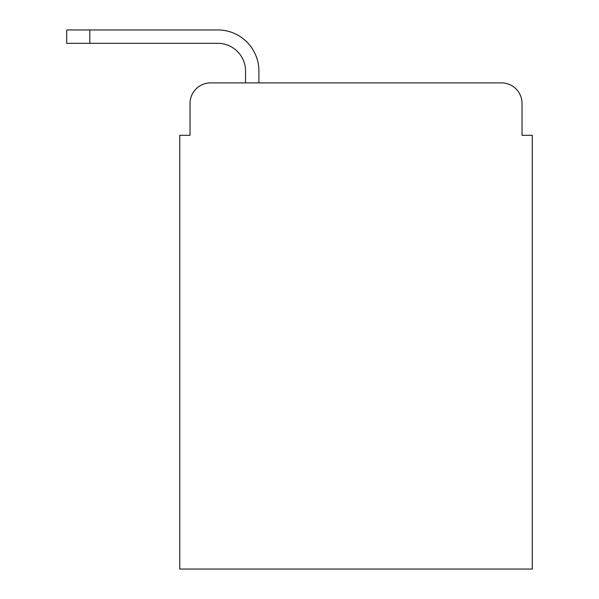 <?xml version="1.0" encoding="UTF-8"?>
<svg xmlns="http://www.w3.org/2000/svg" width="599" height="599" viewBox="0 0 599 599"><rect width="100%" height="100%" fill="white"/><g stroke="black" fill="none" stroke-linecap="round" stroke-linejoin="round"><path stroke-width="0.9" d="M190.033 103.44L190.033 135.307L190.033 103.44A20.553 20.553 0 0 1 210.593 82.887L245.538 82.887L245.538 71.064A27.749 27.749 0 0 0 217.789 43.315L66.699 43.315L66.699 29.95L217.789 29.95A41.114 41.114 0 0 1 258.903 71.064L258.903 82.887L501.468 82.887L210.593 82.887M522.029 135.307L522.029 103.44L522.029 135.307L532.301 135.307L532.301 569.05L179.76 569.05L179.76 135.307L190.033 135.307M522.029 103.44A20.553 20.553 0 0 0 501.468 82.887M245.538 71.064A27.749 27.749 0 0 0 217.789 43.315A27.749 27.749 0 0 1 245.538 71.064A27.749 27.749 0 0 0 217.789 43.315A27.749 27.749 0 0 1 245.538 71.064A27.749 27.749 0 0 0 217.789 43.315A27.749 27.749 0 0 1 245.538 71.064A27.749 27.749 0 0 0 217.789 43.315A27.749 27.749 0 0 1 245.538 71.064A27.749 27.749 0 0 0 217.789 43.315A27.749 27.749 0 0 1 245.538 71.064A27.749 27.749 0 0 0 217.789 43.315A27.749 27.749 0 0 1 245.538 71.064A27.749 27.749 0 0 0 217.789 43.315A27.749 27.749 0 0 1 245.538 71.064A27.749 27.749 0 0 0 217.789 43.315A27.749 27.749 0 0 1 245.538 71.064A27.749 27.749 0 0 0 217.789 43.315A27.749 27.749 0 0 1 245.538 71.064A27.749 27.749 0 0 0 217.789 43.315A27.749 27.749 0 0 1 245.538 71.064M89.82 29.95L217.789 29.95L89.82 29.95L217.789 29.95L89.82 29.95L217.789 29.95L89.82 29.95L217.789 29.95L89.82 29.95L217.789 29.95L89.82 29.95L217.789 29.95L89.82 29.95L217.789 29.95L89.82 29.95L217.789 29.95L89.82 29.95L217.789 29.95L89.82 29.95L217.789 29.95L89.82 29.95L89.82 43.315"/></g></svg>
